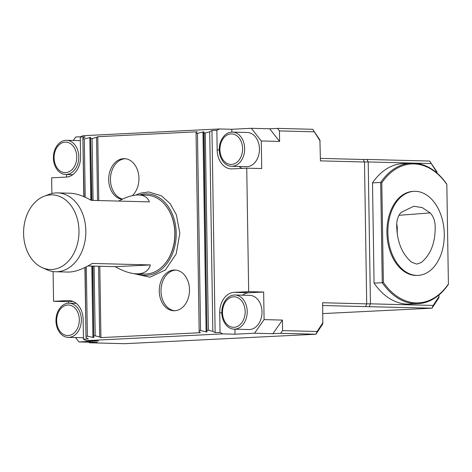 <?xml version="1.0" encoding="UTF-8"?>
<svg xmlns="http://www.w3.org/2000/svg" width="472" height="472" viewBox="0 0 472 472"><rect width="100%" height="100%" fill="white"/><g stroke="black" fill="none" stroke-linecap="round" stroke-linejoin="round"><path stroke-width="0.71" d="M396.728 223.569L397.247 227.209L397.223 233.846M435.16 225.315C434.777 220.082 433.113 215.946 430.163 212.907L422.239 207.597L413.779 206.258L401.235 212.335C398.421 215.232 396.905 219.268 396.692 224.436C396.769 241.151 401.755 253.759 411.649 262.249L416.77 264.096L421.183 262.55C430.948 254.603 435.603 242.195 435.16 225.315M118.614 201.084C125.552 197.331 131.688 195.302 137.022 195.001L138.615 194.977C144.161 195.184 147.765 197.479 149.417 201.874L91.261 200.376C83.29 195.821 76.193 193.431 69.968 193.213L57.59 192.895A39.441 29.264 91.5 0 1 85.827 233.074A39.441 29.264 91.5 0 1 55.56 271.748A39.441 29.264 91.5 0 1 46.929 269.754L42.161 267.612A37.329 27.695 91.5 0 1 23.6 231.469A37.329 27.695 91.5 0 1 43.996 196.334A37.329 27.695 91.5 0 1 50.699 194.889A37.329 27.695 91.5 0 1 78.647 237.457A37.329 27.695 91.5 0 1 42.161 267.612M138.615 194.977L146.585 195.184A39.441 29.264 91.5 0 1 165.047 204.765A39.441 29.264 91.5 0 1 163.483 265.423A39.441 29.264 91.5 0 1 144.556 274.043L136.585 273.837C143.948 273.913 148.556 270.946 150.409 264.934L92.252 263.435C82.842 269.252 74.741 272.132 67.939 272.067L55.56 271.748M43.996 196.334L48.87 194.44A39.441 29.264 91.5 0 1 55.956 192.912A39.441 29.264 91.5 0 1 57.59 192.895M150.409 264.934L115.286 266.668C123.263 271.229 130.36 273.618 136.585 273.837M115.286 266.668L87.934 265.966M224.206 135.836A17.092 12.679 91.5 0 1 232.407 132.101A17.092 12.679 91.5 0 1 244.649 149.512A17.092 12.679 91.5 0 1 231.528 166.268A17.092 12.679 91.5 0 1 223.533 162.12C220.796 158.769 219.368 154.663 219.238 149.795C219.238 144.196 220.89 139.541 224.206 135.836M226.767 298.723A17.092 12.679 91.5 0 1 234.968 294.994A17.092 12.679 91.5 0 1 247.204 312.405A17.092 12.679 91.5 0 1 234.088 329.161A17.092 12.679 91.5 0 1 226.088 325.013C223.356 321.662 221.923 317.556 221.799 312.688C221.793 307.089 223.451 302.434 226.767 298.723M60.923 306.936A17.092 12.679 91.5 0 1 69.124 303.201A17.092 12.679 91.5 0 1 81.361 320.612A17.092 12.679 91.5 0 1 68.245 337.374A17.092 12.679 91.5 0 1 60.245 333.22C57.513 329.875 56.079 325.768 55.956 320.901C55.95 315.296 57.608 310.641 60.923 306.936M58.363 144.043A17.092 12.679 91.5 0 1 66.57 140.308A17.092 12.679 91.5 0 1 78.806 157.719A17.092 12.679 91.5 0 1 65.685 174.481A17.092 12.679 91.5 0 1 57.69 170.327C54.953 166.982 53.525 162.875 53.401 158.008C53.395 152.403 55.047 147.748 58.363 144.043M232.407 132.101L247.21 132.479A17.092 12.679 91.5 0 1 259.452 149.895A17.092 12.679 91.5 0 1 246.331 166.651L231.528 166.268M242.189 168.386A19.724 14.632 91.5 0 1 239.033 166.463M232.1 168.887A19.724 14.632 91.5 0 1 231.286 168.893A19.724 14.632 91.5 0 1 217.161 149.907L216.855 130.319L219.474 128.956L231.811 129.275L251.322 128.307L261.281 140.963L261.718 168.545L246.738 168.162L232.1 168.887M234.968 294.994L249.771 295.372A17.092 12.679 91.5 0 1 262.007 312.783A17.092 12.679 91.5 0 1 248.892 329.544L234.088 329.161M92.937 266.096L93.775 337.527L87.397 336.223L86.305 266.827M91.904 200.393L90.63 137.405L84.299 138.945L85.214 197.249M94.028 335.893L95.202 335.834L94.105 266.125M93.072 200.423L92.105 138.556L90.931 138.615M98.766 200.57L97.763 136.709L197.267 131.782L196.045 132.42L199.178 331.999L200.423 332.695L100.919 337.622L99.675 336.919L98.565 266.238M97.533 200.541L96.542 137.346L92.105 138.556M99.675 336.919L95.202 335.834M100.919 337.622L99.799 266.273M97.763 136.709L96.542 137.346M189.496 289.631A20.379 15.122 91.5 0 1 173.849 310.753A20.379 15.122 91.5 0 1 159.259 289.991A20.379 15.122 91.5 0 1 174.9 270.008A20.379 15.122 91.5 0 1 189.496 289.631M122.095 199.308A20.379 15.122 91.5 0 1 108.731 177.832A20.379 15.122 91.5 0 1 124.337 158.657A20.379 15.122 91.5 0 1 138.933 178.28A20.379 15.122 91.5 0 1 132.367 195.65M196.045 132.42L199.178 331.999M199.39 330.677L200.559 330.618L197.461 133.34L196.293 133.399M197.461 133.34L203.792 131.8L204.093 133.015L206.937 331.928L203.792 131.8M200.559 330.618L206.937 331.928M207.196 330.294L208.364 330.235L205.267 132.956L204.093 133.015M205.267 132.956L209.704 131.747L211.975 130.561L216.855 130.319M208.364 330.235L212.837 331.32L209.704 131.747M212.837 331.32L215.149 332.624L211.975 130.561M83.804 196.629L82.883 138.025L84.034 196.724M85.143 267.412L86.016 337.598L84.919 267.518M83.125 138.998L84.299 138.945M86.228 336.282L87.397 336.223M234.95 329.185L235.026 334.2L254.538 333.238L264.09 319.615L263.653 292.032L249.021 292.752A19.724 14.632 -88.5 0 0 242.472 295.183M263.653 292.032L248.673 291.643L234.041 292.369A19.724 14.632 -88.5 0 0 219.722 312.794L220.029 332.382L222.695 333.881L86.116 340.642L83.45 339.144L83.143 319.556A19.724 14.632 91.5 0 0 69.018 300.57A19.724 14.632 91.5 0 0 68.198 300.575L53.566 301.301L53.1 271.548M83.426 337.757A17.092 12.679 91.5 0 1 83.048 337.751L68.245 337.374M51.873 193.502L51.625 177.82L66.263 177.094A19.724 14.632 -88.5 0 0 80.582 156.663L80.275 137.081L82.895 135.712L219.474 128.956M82.883 138.025L85.155 136.839L80.275 137.081M86.016 337.598L88.329 338.902L83.45 339.144M231.852 132.101L231.811 129.275M251.322 128.307L269.648 128.779L279.607 141.435L261.281 140.963M254.538 333.238L272.869 333.71L282.415 320.087L282.58 330.595L317.096 331.486L315.916 334.229L280.669 333.32L282.58 330.595M264.09 319.615L282.415 320.087M68.57 303.201L68.546 301.685L53.566 301.301M68.546 301.685L73.095 301.46M86.116 340.642L98.453 340.961L78.942 341.929L75.502 337.557M78.942 341.929L97.267 342.401L89.462 342.784L124.708 343.693L315.916 334.229L322.801 323.904L322.659 302.741L366.714 303.874L365.534 306.617L322.706 305.514M80.93 136.738L75.721 136.998L73.278 140.479M66.546 174.504L66.587 177.071M215.149 332.624L220.029 332.382M235.026 334.2L222.695 333.881M248.673 291.643L246.738 168.162M139.446 195.001A40.739 30.226 91.5 0 1 145.352 193.921A40.739 30.226 91.5 0 1 176.221 233.127A40.739 30.226 91.5 0 1 137.417 273.86M163.613 265.288A39.076 28.993 -88.5 0 0 163.737 265.152A39.076 28.993 -88.5 0 0 165.288 205.049A39.076 28.993 -88.5 0 0 165.165 204.907M322.83 313.585L431.963 308.181L365.534 306.617M438.848 297.856L431.963 308.181L433.143 305.443L439.019 296.623L438.848 297.856M429.65 161.052L436.865 171.743L437.072 172.693L429.65 161.052L366.939 159.442L368.201 161.949L364.49 162.002L363.228 159.489L366.939 159.442M320.116 140.939L312.7 129.298L319.91 139.989L320.429 160.869L364.49 162.002L366.714 303.874L370.431 303.826L369.252 306.57M320.394 158.385L363.228 159.489M430.912 163.566L368.201 161.949L370.431 303.826L433.143 305.443M317.096 331.486L322.972 322.671M272.869 333.71L280.669 333.32M88.996 342.188L89.462 342.784M313.963 131.812L279.448 130.921L279.607 141.435M279.448 130.921L277.453 128.39L269.648 128.779M277.453 128.39L312.7 129.298M437.078 173.13L437.072 172.693M439.019 296.623L438.989 294.953M448.4 284.038L448.347 284.409A70.34 47.082 -92.8 0 1 417.997 303.685L409.802 304.092A70.34 47.082 -92.8 0 1 374.066 283.117L382.261 282.71L380.686 182.457L381.807 182.776L383.37 282.362A69.549 46.557 87.2 0 0 448.4 284.038L446.837 184.452A69.549 46.557 87.2 0 0 381.807 182.776M372.496 182.865L380.686 182.457A70.34 47.082 -92.8 0 1 411.041 163.182L402.846 163.589A70.34 47.082 -92.8 0 0 372.496 182.865L374.066 283.117M415.419 191.319A42.073 28.161 87.2 0 0 413.997 191.337A42.073 28.161 87.2 0 0 387.954 234.749A42.073 28.161 87.2 0 0 418.157 275.377A42.073 28.161 87.2 0 0 444.252 233.026A42.073 28.161 87.2 0 0 415.419 191.319M413.997 191.337L413.024 191.384A42.073 28.161 87.2 0 0 386.975 234.796A42.073 28.161 87.2 0 0 417.183 275.424L418.157 275.377M411.041 163.182A70.34 47.082 -92.8 0 1 446.772 184.163L446.837 184.452M417.997 303.685A70.34 47.082 -92.8 0 1 382.261 282.71L383.37 282.362M122.537 199.095A20.379 15.122 91.5 0 1 110.507 177.578A20.379 15.122 91.5 0 1 125.216 158.716M174.734 310.741A20.379 15.122 91.5 0 1 161.023 290.038A20.379 15.122 91.5 0 1 175.779 270.067M430.163 212.907L399.011 215.297M219.934 149.73A15.269 11.328 91.5 0 1 236.72 135.67A15.269 11.328 91.5 0 1 237.139 162.097A15.269 11.328 91.5 0 1 219.934 149.73M222.495 312.617A15.269 11.328 91.5 0 1 239.28 298.564A15.269 11.328 91.5 0 1 239.693 324.99A15.269 11.328 91.5 0 1 222.495 312.617M56.652 320.83A15.269 11.328 91.5 0 1 73.437 306.776A15.269 11.328 91.5 0 1 73.856 333.202A15.269 11.328 91.5 0 1 56.652 320.83M54.091 157.937A15.269 11.328 91.5 0 1 70.877 143.883A15.269 11.328 91.5 0 1 71.296 170.309A15.269 11.328 91.5 0 1 54.091 157.937M219.244 149.96L217.161 149.907M92.943 337.568L91.822 266.066M90.783 200.104L89.798 137.446M93.775 337.527L92.648 266.084M91.615 200.388L90.63 137.405M206.105 331.969L202.966 131.841M249.021 292.752L234.041 292.369M221.805 312.853L219.722 312.794M69.832 300.617L68.198 300.575M76.246 303.384L69.124 303.201M80.334 140.662L66.57 140.308M72.806 174.664L65.685 174.481M135.765 195.095L140.131 193.219L148.639 191.951L161.448 195.815L170.15 203.662L176.375 214.778L179.85 233.144L176.186 253.924L165.389 269.966L149.937 277.217L133.812 273.618"/></g></svg>
